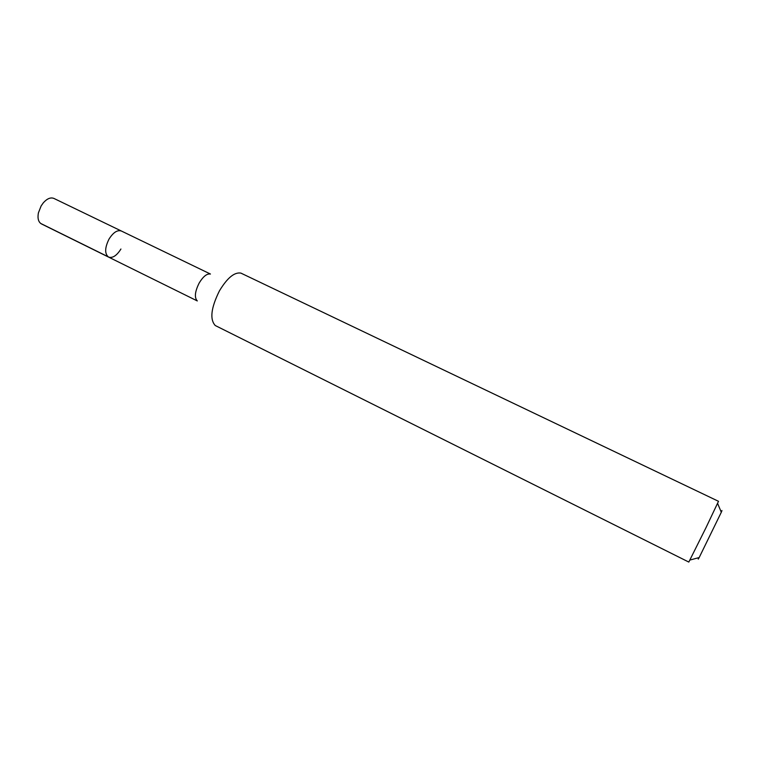 <?xml version="1.0" encoding="UTF-8"?>
<svg xmlns="http://www.w3.org/2000/svg" width="760" height="760" viewBox="0 0 760 760"><rect width="100%" height="100%" fill="white"/><g stroke="black" fill="none" stroke-linecap="round" stroke-linejoin="round"><path stroke-width="1.14" d="M210.444 274.037L53.903 198.427C50.645 197.134 47.13 198.588 43.349 202.777L41.135 205.922L38.389 212.914C37.411 218.471 38.428 222.138 41.449 223.915L108.585 257.099C104.566 253.84 104.719 247.826 109.041 239.048C113.259 232.436 117.353 229.748 121.334 231.002C117.353 229.748 113.259 232.436 109.041 239.048C104.719 247.826 104.566 253.84 108.585 257.099C112.622 258.343 116.736 255.655 120.925 249.023M197.258 300.884C194.246 297.578 194.892 291.631 199.177 283.024C203.148 276.478 206.881 273.486 210.377 274.047M219.459 290.814C211.014 307.847 209.618 319.418 215.28 325.536L688.817 562.067L705.926 527.811L718.504 501.306L240.891 273.106C234.422 271.985 227.278 277.894 219.459 290.814M698.792 557.65C697.899 559.711 698.022 559.673 699.181 557.545L721.306 512.259C722.275 510.036 722.228 509.922 721.154 511.889M40.632 223.411L107.844 256.623M197.296 300.941L108.585 257.099M699.181 557.545L689.938 560.053M721.306 512.259L717.611 503.424"/></g></svg>
